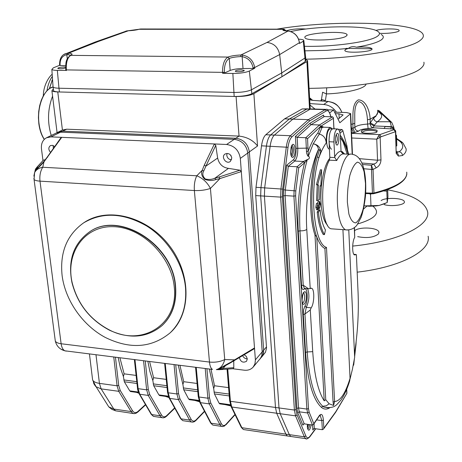 <?xml version="1.0" encoding="UTF-8"?>
<svg xmlns="http://www.w3.org/2000/svg" width="462" height="462" viewBox="0 0 462 462"><rect width="100%" height="100%" fill="white"/><g stroke="black" fill="none" stroke-linecap="round" stroke-linejoin="round"><path stroke-width="0.69" d="M327.541 109.812L333.477 109.985L339.836 122.765L350.67 113.606L346.506 112.532L334.563 112.168M333.477 109.985L329.729 112.867M335.331 113.71L338.964 113.819L343.099 114.894L338.092 119.26M366.031 84.113C365.598 88.433 346.823 93.209 326.438 93.93L325.387 100.618L321.471 99.428L322.609 92.221L326.438 93.93L326.686 87.792M403.049 143.076L406.04 148.66C406.508 150.658 405.705 152.639 403.615 154.591L402.483 155.515L398.388 156.081L396.281 153.482L396.361 151.138M395.72 131.462L396.188 153.528L395.478 131.687L381.121 136.752L376.755 139.16L378.603 135.77L379.799 134.615L381.121 136.752M362.595 164.489L371.356 165.269L373.666 164.033C375.941 163.548 377.235 162.278 377.546 160.239L380.983 159.881C380.757 163.583 379.158 166.233 376.195 167.827L373.042 169.45L371.517 169.583L371.356 165.269L373.042 169.45L373.96 193.018C396.818 187.052 407.744 180.093 406.739 172.141M394.894 129.961L393.081 128.979L373.048 127.76L368.099 128.575L367.631 124.064L370.102 123.712L373.96 125.93L374.376 125.225L370.322 122.834L373.677 117.989L375.825 116.309L377.743 112.549M368.099 128.575C362.988 128.921 359.834 129.77 358.633 131.127L353.511 132.837L351.715 128.448L354.862 127.466L354.758 123.296L352.881 123.966C353.043 115.714 351.83 103.471 358.287 99.89C365.973 99.867 369.866 111.261 370.16 119.208L370.102 123.712C370.345 125.883 371.321 127.229 373.048 127.76L373.96 125.93L391.406 126.68L393.693 127.293M423.891 62.203C424.411 64.114 423.475 66.095 421.084 68.151C410.787 78.09 358.518 87.953 309.084 88.352M346.05 48.371L371.985 48.793M276.773 29.158C333.171 19.439 419.964 21.783 423.227 34.91C423.746 36.608 422.799 38.381 420.385 40.234C409.898 49.29 355.954 58.593 305.752 59.165M381.162 34.465C384.026 36.14 383.991 37.999 381.058 40.038C376.957 42.712 368.751 45.097 356.456 47.199C365.205 46.708 370.385 47.234 371.985 48.781C373.873 51.94 345.351 53.719 344.819 50.485L345.437 49.492L348.44 48.377L326.709 50.375L304.955 50.837M290.633 31.578C317.781 25.52 367.943 25.121 377.506 31.191C380.157 32.733 380.093 34.442 377.321 36.325C369.75 41.921 332.802 47.084 304.458 46.275M348.44 48.377C350.589 46.61 353.257 46.212 356.456 47.199M346.125 36.209C340.488 40.258 306.006 41.516 305.012 37.745C301.403 33.091 346.737 29.995 347.118 34.875L346.125 36.209M286.203 30.815C291.62 29.118 298.244 28.517 306.081 29.025M375.952 30.452C381.866 28.442 398.977 28.407 399.128 30.434C400.109 32.063 388.011 33.882 379.868 33.31M395.663 131.323L395.391 130.446L393.081 128.979L392.388 127.304L394.225 129.25M396.696 152.345L399.18 151.773C403.488 148.527 403.88 145.178 400.363 141.73L396.592 138.946M376.888 131.739C377.783 133.443 360.816 134.171 361.301 131.682L361.625 130.913C360.845 129.21 377.725 128.534 377.188 131.006L376.888 131.739M390.569 128.996L391.481 126.998L392.388 127.304M406.843 174.082C405.613 181.889 394.56 188.427 373.683 193.694L372.632 193.797L373.683 193.694L373.96 193.018L372.441 193.151L372.632 193.797M352.668 246.084C398.625 241.522 431.063 225.271 427.523 211.423C424.67 201.513 411.399 194.311 387.699 189.824M354.637 230.648C360.077 226.368 378.545 227.639 378.921 232.242L378.465 233.939C373.781 237.52 366.851 238.421 357.675 236.636M381.127 200.595C385.221 197.135 404.152 197.967 404.354 201.744C405.486 204.845 391.77 206.872 384.344 204.66M357.166 272.17C401.218 267.1 431.491 250.525 428.124 236.255M361.838 132.282L364.968 130.873C369.727 130.047 373.469 130.18 376.195 131.266L376.749 131.855M369.253 193.676L370.512 194.271L371.563 193.757M383.535 190.933L386.815 191.147L386.896 189.778M370.512 194.271L370.969 205.717L364.709 205.89M386.815 191.147L387.22 202.541L379.163 205.457L370.969 205.717M387.687 189.484L387.947 196.812L387.22 202.541M385.343 203.442L379.163 205.457L376.051 205.942L369.415 206.26L364.2 205.833M365.702 192.925L372.441 193.151L371.517 169.583M351.542 133.27L351.894 133.356L351.547 133.449M353.511 132.837L352.853 132.998L351.501 132.375M351.241 126.519L351.715 128.448L351.334 128.569M354.868 132.611L352.974 128.245L352.881 123.966L351.143 124.272M358.633 131.127C356.393 130.867 355.139 129.649 354.862 127.466C356.502 125.658 360.758 124.526 367.631 124.064L367.457 119.762C367.036 112.861 365.049 102.616 358.61 101.6C353.488 105.746 355.018 116.141 354.758 123.296M384.182 128.546L385.1 126.553L391.481 126.998L390.13 121.737L391.764 122.436L393.688 126.981M374.376 125.225L377.333 121.76C375.225 121.454 374.006 120.195 373.677 117.989M377.541 110.308L379.735 111.227L391.245 121.951M377.558 110.568L378.17 110.562L390.13 121.737L377.333 121.76C382.952 117.77 383.05 114.322 377.621 111.406M321.719 100.964L321.471 99.428L320.738 100.895M380.983 159.881L380.157 137.324L378.603 135.77M361.971 162.999L373.666 164.033L376.195 167.827M363.929 168.751L371.506 169.433L372.99 169.167M309.644 98.539L310.221 98.25M396.2 146.229L396.806 145.628L396.477 135.383L395.83 134.765M396.477 135.383L395.842 135.147M398.388 156.081L398.18 154.112L396.494 152.327L396.454 151.559M402.483 155.515C402.275 153.465 401.172 152.217 399.18 151.773L396.529 151.819M341.828 112.387C339.651 106.225 334.985 102.581 327.829 101.467L313.138 100.41L309.713 99.728M328.072 101.426L313.138 100.41M312.324 100.266L309.985 98.331L310.337 98.267M312.295 100.208L310.325 98.267M336.423 112.226C333.281 107.565 329.054 104.978 323.735 104.481L309.927 103.604M149.578 361.486L153.586 377.725L152.83 380.486L153.702 385.73L158.882 394.889L160.077 395.622M153.586 377.725L166.233 379.394M210.99 369.219L214.541 385.764L213.687 388.577L214.449 393.924L219.098 403.205L220.183 403.932M214.541 385.764L228.586 387.618M119.895 357.744L124.122 373.845L123.406 376.57L124.33 381.768L129.753 390.869L131.006 391.603M124.122 373.845L136.105 375.421M179.937 365.309L183.72 381.699L182.912 384.482L183.732 389.778L188.652 399.001L189.795 399.728M183.72 381.699L197.055 383.46M60.915 137.797L61.717 137.341L214.38 143.953L215.766 145.38L205.919 166.118L204.302 165.096L214.38 143.953L226.588 144.479C234.361 145.628 238.941 150.271 240.327 158.397L241.314 171.598L219.97 178.569L218.982 177.027L239.997 170.201L241.314 171.598L255.394 359.829L254.984 363.75L253.205 367.03L260.961 357.698L261.954 355.214L262.254 352.437L247.782 153.032C246.425 145.016 241.915 140.448 234.24 139.328C241.915 140.448 246.425 145.016 247.782 153.032L262.225 351.865L261.81 355.74L260.048 358.986L262.878 355.059L263.513 352.991L263.663 350.184L249.347 151.9C248.002 143.913 243.503 139.357 235.851 138.248L62.624 131.162L58.264 132.063L62.624 131.162L66.655 129.193L62.422 130.041L58.379 132.005M309.528 108.905L306.912 61.585L253.881 93.694L257.536 146.004C253.159 140.304 246.991 137.006 239.039 136.099L66.655 129.193M306.912 61.585L307.553 60.516L305.78 59.615M53.326 88.935L51.906 90.76C52.616 91.436 54.568 91.828 57.767 91.932L236.082 96.518C244.046 96.518 249.977 95.576 253.881 93.694M306.78 438.871L305.648 438.646L304.331 436.821L295.541 415.858L294.398 410.042L279.008 407.94L264.403 196.119L264.674 187.803L270.143 146.2C270.94 140.708 272.349 137 274.37 135.083L292.862 119.132L310.187 109.182L311.555 108.963L310.187 109.182L292.862 119.132L274.37 135.083C272.349 137 270.94 140.708 270.143 146.2L264.674 187.803L264.403 196.119L279.008 407.94L275.479 407.455L276.68 413.236L285.874 434.13L287.248 435.949L288.594 436.145L287.248 435.949L285.874 434.13L276.68 413.236L275.479 407.455L260.678 195.888L275.479 407.455L230.417 401.293L231.757 407.005L280.197 413.727L289.316 434.632L290.685 436.451L292.019 436.648L290.685 436.451L289.316 434.632L280.197 413.727L279.008 407.94L280.197 413.727L295.541 415.858L297.072 414.922L305.815 435.903C306.907 438.276 308.264 438.432 309.887 436.365L315.511 428.736M310.822 108.94L306.751 109.084L289.304 119.011L270.692 134.939C268.653 136.856 267.232 140.552 266.435 146.038L260.949 187.584L260.678 195.888L255.723 195.588L255.994 187.295L261.509 145.825C262.312 140.35 263.738 136.66 265.794 134.748L284.575 118.855L302.177 108.945L307.392 108.841M308.125 108.865L306.751 109.084L289.304 119.011L284.575 118.855M255.394 359.829L263.663 350.184L263.248 354.054L261.492 357.288L265.506 352.188L266.539 347.996L255.723 195.588M51.247 135.476C47.234 122.112 47.673 109.003 52.57 96.142M330.786 116.759L330.209 114.68C329.215 111.359 327.945 110.083 326.386 110.863L309.656 120.923L308.385 119.646L289.304 119.011L270.692 134.939C268.653 136.856 267.232 140.552 266.435 146.038L260.949 187.584L260.678 195.888L280.659 197.112L282.403 196.772L296.026 409.598L297.072 414.922M185.499 287.555C183.304 263.831 167.868 239.276 146.691 225.999C123.527 212.797 102.483 211.763 83.564 222.903C66.874 234.927 59.725 252.489 62.11 275.595C65.321 300.473 82.519 325.144 105.088 337.347C129.949 349.549 151.646 348.036 170.172 332.825C181.751 321.483 186.856 306.393 185.499 287.555M162.006 325.635C147.199 337.826 129.724 339.368 109.581 330.255C90.015 319.871 77.466 303.95 71.939 282.49C67.775 260.759 73.343 244.103 88.646 232.53C117.752 210.158 172.984 243.919 175.346 286.804C176.559 303.026 172.112 315.973 162.006 325.635L162.249 325.41C172.355 315.754 176.796 302.812 175.589 286.59C173.233 243.751 118.064 210.002 88.958 232.322M234.274 360.707L234.609 359.858L254.504 347.95L253.985 348.897M230.711 362.254L234.609 359.858L224.728 359.552C223.337 365.124 220.536 368.48 216.32 369.617L218.566 369.664C218.878 368.74 226.83 364.241 230.711 362.254L230.33 362.918M219.745 368.757L220.605 368.988L222.973 368.451L233.807 367.683L233.171 368.699L232.704 368.745L244.242 370.189C247.973 370.576 250.964 369.525 253.205 367.03M222.13 369.496L218.566 369.664L219.935 369.692L220.605 368.988M221.621 369.554L222.13 369.502L226.034 365.055M239.997 170.201L228.459 168.364C222.644 167.533 219.04 164.091 217.642 158.05L205.919 166.118L203.777 170.934C202.137 173.724 202.651 176.403 205.324 178.985C208.841 179.787 212.023 179.522 214.876 178.188L215.748 179.579C212.376 180.838 208.743 180.763 204.851 179.36C201.773 176.472 200.901 173.441 202.246 170.264L204.302 165.096M55.099 339.46L55.325 341.141C56.15 342.475 58.085 343.347 61.128 343.751C61.671 347.47 62.936 349.826 64.923 350.82L212.462 369.409C210.863 368.422 209.863 365.973 209.471 362.064C215.182 362.601 220.27 361.763 224.728 359.552L210.424 188.409C205.688 190.073 200.341 190.783 194.369 190.535C193.988 184.835 194.797 179.914 196.789 175.774C202.72 178.211 207.265 182.421 210.424 188.409L219.97 178.569L215.748 179.579M203.777 170.934L202.246 170.264L196.789 175.774L42.729 167.25C40.356 171.131 39.443 175.762 39.998 181.144C36.839 180.931 34.858 180.365 34.055 179.447L33.893 178.297M43.22 160.314L36.677 167.481M35.482 169.19L36.637 168.237L36.007 169.768L43.336 162.37M42.978 160.585L41.465 148.828C40.997 143.642 42.683 139.957 46.523 137.774L50.93 136.873L61.717 137.341L44.011 161.844C39.969 166.285 36.995 169.19 35.1 170.565L35.227 169.797M33.865 176.103L34.61 172.586C36.082 169.785 38.791 168.012 42.729 167.25L44.011 161.844L43.405 162.018M47.753 157.074L47.06 157.363M53.101 145.49L53.384 148.435M227.044 153.401L226.778 155.284C227.287 158.079 228.881 159.592 231.554 159.829M242.666 355.676C243.624 357.738 245.166 358.801 247.291 358.864L246.333 356.427L244.184 354.764M217.642 158.05L215.766 145.38M231.808 157.987C230.694 154.054 228.43 152.737 225.017 154.042C220.674 156.82 226.241 164.68 230.295 161.492L231.808 157.987M228.459 168.364L214.876 178.188M233.807 367.683L233.749 361.018M239.345 357.669C240.69 361.937 243.087 363.132 246.546 361.261L247.291 358.853M45.207 159.84L43.936 159.921M54.707 146.564L52.616 145.339L50.485 145.559C48.262 147.418 48.291 149.705 50.572 152.408M38.866 167.071L36.637 168.237M65.292 350.958L60.863 349.133M226.588 144.479L234.24 139.328L60.591 132.155L56.225 133.056L60.591 132.155L50.93 136.873M231.214 156.012L230.526 155.024M170.397 332.605L170.773 332.259C191.568 313.086 191.216 273.14 168.728 244.848C146.489 216.355 107.744 206.687 84.257 222.459L83.997 222.626M174.243 287.046C171.621 256.271 141.499 226.813 112.815 226.669C84.055 225.999 65.309 253.297 72.193 282.779C77.651 303.967 90.038 319.687 109.355 329.932C141.828 347.251 178.794 324.561 174.243 287.046M266.516 346.858L263.663 350.184L249.347 151.9C248.002 143.913 243.503 139.357 235.851 138.248L62.624 131.162L60.591 132.155L234.24 139.328L239.039 136.099L236.082 96.518M141.066 28.991L126.865 30.914M126.767 30.931L95.53 41.915M63.877 54.504L95.328 41.984L98.458 41.441L128.332 30.787M299.48 43.324L299.428 42.833C298.365 36.573 294.929 32.71 289.114 31.249L287.659 31.098C283.564 30.827 282.091 30.238 283.235 29.337L284.124 29.181M299.411 42.706L279.666 54.585C278.159 47.274 273.92 43.232 266.961 42.458L287.936 31.11M254.758 68.214L253.13 68.468L253.055 67.845C251.859 61.631 248.221 57.906 242.152 56.67L240.714 56.589C235.718 56.826 231.895 57.438 229.256 58.443L229.25 58.443C225.918 60.528 224.266 65.177 224.307 72.395L224.341 73.036L222.592 73.285L232.86 73.464C240.101 73.423 245.593 72.615 249.324 71.038L254.758 68.214L254.678 67.521L253.055 67.845M222.592 73.285L222.551 72.574C222.47 64.645 224.266 59.477 227.951 57.069L227.962 57.063C230.936 55.942 235.233 55.255 240.852 54.995L242.631 55.082L242.152 56.67L243.012 68.526L253.13 68.468M242.631 55.082C249.376 56.531 253.39 60.678 254.678 67.521L279.666 54.585L281.722 72.932L305.087 57.929L305.613 56.913L303.846 40.685M266.961 42.458L240.852 54.995L240.714 56.589M59.615 65.292L53.373 67.827L51.854 69.421C52.477 70.01 54.308 70.345 57.34 70.415L65.795 70.391M65.379 53.708L68.595 53.165C72.228 53.505 72.979 54.204 70.848 55.267L70.842 55.273C67.452 57.548 65.956 62.422 66.343 69.901L65.737 69.768M98.458 41.441L68.595 53.165L67.845 54.655L66.799 54.701C62.203 55.746 59.956 59.148 60.066 64.911L60.112 65.489L59.615 65.327M67.273 53.211L66.799 54.701L67.29 58.847M299.492 43.468L303.309 41.193L303.805 40.309C303.315 39.709 301.571 39.328 298.585 39.16M60.112 65.489L65.685 65.714M65.627 67.152L64.201 67.025C60.256 67.175 58.125 67.643 57.79 68.434C59.742 68.988 62.358 68.826 65.633 67.943M224.341 73.036L230.163 70.455C233.206 69.283 237.491 68.642 243.012 68.526M241.482 69.86C237.618 69.97 235.556 70.432 235.302 71.24C235.874 72.349 245.183 71.448 244.179 70.386L241.482 69.86M57.34 70.415L58.98 88.219C55.769 88.126 53.806 87.74 53.095 87.07L53.02 86.325L53.072 87.041C53.748 87.728 55.717 88.121 58.98 88.219L233.87 92.464C241.661 92.464 247.557 91.557 251.553 89.749L281.722 72.932L305.087 57.929L305.63 56.936M53.465 90.061L53.557 90.795C54.268 91.482 56.225 91.869 59.436 91.973L234.17 96.466C241.955 96.477 247.84 95.559 251.836 93.728L281.953 76.698L305.284 61.498L305.827 60.493L305.653 57.363M59.436 91.973L58.98 88.219L233.87 92.464C241.661 92.464 247.557 91.557 251.553 89.749L281.722 72.932L281.953 76.698M49.486 88.565L51.894 81.231M52.535 79.308L49.307 88.687M334.817 157.571L336.723 160.522L329.389 160.175L329.833 157.34L334.817 157.571L334.679 156.843C336.758 153.274 338.883 151.386 341.048 151.184L341.181 151.906L343.226 153.679M341.048 151.184L340.355 136.504C340.078 132.172 339.241 129.666 337.843 128.99C335.291 129.545 333.991 133.859 333.945 141.944L334.679 156.843M335.366 140.737C335.302 137.468 335.77 135.147 336.769 133.766C340.24 130.544 338.941 149.405 336.053 144.15L335.366 140.737M337.306 128.973L332.975 128.817C330.399 129.366 329.088 133.674 329.048 141.742L329.833 157.34M329.389 160.175C319.537 177.755 320.894 226.495 331.063 228.794L333.576 228.973M335.845 143.63C337.67 140.8 337.809 137.82 336.261 134.69L336.221 134.679M350.057 378.956L352.454 369.109L354.66 357.322L348.775 230.001M347.153 154.106L343.104 141.926L340.407 137.636M317.342 156.889L318.896 157.721C308.922 190.656 313.912 244.421 326.484 247.395L324.913 248.464C321.777 247.014 319.057 243.116 316.759 236.763C310.031 218.942 310.245 180.925 317.342 156.889L319.583 149.746L320.876 151.01C319.848 146.835 317.296 144.444 313.201 143.838C316.291 144.381 318.029 146.252 318.422 149.463L318.433 149.694C309.65 171.91 307.952 214.68 314.986 235.071L316.759 236.763L325.75 399.717L329.163 403.788L326.212 405.832L322.759 406.254L323.885 407.091C335.279 409.02 336.48 404.533 340.737 400.346C344.242 395.489 347.239 388.969 349.728 380.792L350.04 378.343L342.925 229.643M320.876 151.01L318.896 157.721C321.148 151.455 323.602 146.518 326.247 142.891C326.091 133.414 327.552 128.269 330.625 127.454L331.976 128.777M333.067 401.975L334.603 401.553L333.564 405.474L333.067 401.975L324.913 248.464M326.484 247.395L334.603 401.553C340.327 401.068 345.472 393.329 350.04 378.343M314.986 235.071L324.214 400.825L325.75 399.717M330.012 127.431L323.371 127.194L322.049 127.524L319.323 134.09C323.423 135.112 325.727 138.046 326.247 142.891M354.498 227.604L354.718 237.399L354.285 227.772M304.706 162.711L298.706 167.879L297.106 166.753L288.311 166.308L285.279 190.038L295.807 190.916L295.64 195.79L293.907 196.131L294.098 190.558L297.106 166.753L303.447 161.486L304.706 162.711L307.282 159.627L307.883 159.442C309.534 158.616 309.852 157.582 308.835 156.347L307.686 155.937L306.572 153.032L305.809 137.728L297.135 137.387L295.38 136.475L309.794 123.4L311.065 124.676L297.135 137.387L297.765 148.031C297.915 154.314 296.904 158.657 294.739 161.065L288.311 166.308L286.706 165.188L293.422 159.742C295.328 157.64 296.211 153.834 296.084 148.337L295.38 136.475M293.422 159.742L294.739 161.065L303.447 161.486L307.282 159.627C301.166 181.52 298.729 205.255 299.971 230.833C303.118 230.942 305.388 230.463 306.78 229.4L310.204 288.525L308.524 288.767L303.222 285.193L304.319 288.375L304.753 288.415M354.498 353.8C357.704 332.727 358.893 312.272 358.067 292.429L356.393 254.672L354.493 254.937C351.952 254.308 352.119 241.043 354.718 237.399M329.163 403.788L333.564 405.474M310.204 288.525L311.654 288.276C314.72 289.333 314.356 303.673 311.169 307.848L306.271 307.357L304.943 314.039L310.297 309.967L312.722 351.657C314.247 374.873 318.081 391.262 324.214 400.825M295.64 195.79L308.489 408.627L309.13 412.023L313.825 423.718L319.248 415.684C321.471 413.051 322.851 414.541 323.394 420.16L323.845 428.245L323.475 429.106L322.361 429.712L314.322 428.563L313.224 429.152L312.838 430.03L312.543 425.028M313.825 423.718L313.548 424.48L312.474 425.017L304.25 423.856L303.188 424.382L302.905 425.156L297.753 412.739L296.904 408.385L283.356 195.934L283.57 189.68L286.706 165.188M309.794 123.4L323.498 115.073L323.464 115.685L324.324 116.551L311.065 124.676L319.496 124.971L332.53 116.817L324.324 116.551M347.378 149.884L346.835 145.669L342.7 130.14L341.805 129.481L338.432 129.36M353.216 365.35L353.713 364.882L353.124 365.794M323.845 428.245L335.758 411.775L346.887 393.289L335.608 412.329L323.475 429.106M335.758 411.775L335.637 412.283M303.228 161.648L304.545 162.976C299.133 184.442 297.043 207.178 298.261 231.191L301.542 285.58C301.859 288.906 302.662 290.153 303.938 289.322L304.389 288.386M321.639 127.916L320.316 126.68L307.565 138.64L308.114 151.415L306.433 151.351M317.827 133.039C314.316 137.197 311.076 143.324 308.114 151.415L308.368 156.087L313.201 143.838L319.323 134.09L317.827 133.039L320.772 126.247L319.496 124.971L305.809 137.728L307.565 138.64M322.049 127.524L320.772 126.247L321.234 125.959L323.683 127.206M322.459 127.269L321.234 125.959L333.373 118.301L333.408 117.7L332.53 116.817M291.562 146.258C292.613 149.359 292.469 152.391 291.135 155.353M308.552 424.463L307.49 427.887M332.975 128.817C330.399 129.366 329.088 133.674 329.048 141.742C329.337 146.032 330.18 148.51 331.566 149.186M319.675 208.391L320.247 204.256L319.594 202.038L318.052 209.713L317.741 209.794L317.024 207.392L317.706 203.401L317.203 207.219L318.023 209.199L319.311 201.588L319.646 201.501L320.426 204.088L319.675 208.391L318.578 208.316M319.646 207.883L318.653 207.819M320.247 204.256L319.017 204.181L318.716 207.219M319.017 204.181L318.907 203.17M317.706 203.401L316.47 203.326L315.783 207.311L316.689 209.719M318.023 209.199L317.683 209.176M318.561 205.902L317.325 205.821L317.244 207.727M317.325 205.821L317.307 205.151M317.434 203.384L318.075 201.513L319.311 201.588M318.428 201.432L318.075 201.513M344.577 153.99L342.157 151.571L341.089 151.524M342.561 153.407L342.157 151.571M321.656 169.837L320.83 186.013L320.114 185.718L319.548 199.596L317.816 200.618L316.574 200.543L317.209 184.973L316.435 184.661L317.677 184.731L321.656 169.837L320.426 169.773L316.435 184.661M317.816 200.618L318.451 185.043L317.677 184.731M320.83 186.013L320.091 185.967M318.451 185.043L317.209 184.973M324.463 234.598L325.45 229.96C322.846 225.618 321.055 218.907 320.097 209.835L318.439 212.11C319.525 222.274 321.529 229.776 324.463 234.598L323.25 234.511C320.31 229.683 318.295 222.193 317.203 212.029L318.439 212.11M320.097 209.835L318.867 209.76L317.203 212.029M311.169 307.848L310.297 309.967M318.433 149.694L319.583 149.746M332.432 128.794L330.549 128.725C327.956 129.273 326.64 133.582 326.599 141.643C326.9 145.928 327.743 148.406 329.135 149.082L329.418 149.134M310.002 105.059L315.026 109.067M352.188 154.343L350.41 114.172M339.177 118.388L338.964 113.819M377.645 111.839L377.454 113.86L375.814 115.933L370.16 119.208L367.457 119.762M352.853 132.998L351.894 133.356L379.799 134.615L393.82 129.707L395.478 131.687L395.391 130.446M400.363 141.73L403.031 143.053M363.565 208.986L366.897 206.139M357.848 223.914C375.745 218.532 380.763 212.63 372.915 206.202M359.315 158.645L377.546 160.239L376.755 139.16L351.749 137.994M328.049 101.421L323.735 104.481M311.734 99.705L311.215 100.075L309.656 98.718M309.644 98.568L309.95 98.331M153.702 385.73L167.053 387.531M158.882 394.889L168.33 396.194M153.182 383.876L166.869 385.712M214.449 393.924L229.279 395.922M219.098 403.205L230.388 404.758M213.987 392.036L229.123 394.069M124.33 381.768L136.989 383.477M129.753 390.869L138.34 392.053M123.787 379.931L136.792 381.676M183.732 389.778L197.811 391.678M188.652 399.001L199.007 400.427M183.241 387.907L197.638 389.841M213.687 388.577L209.28 369.005M206.912 368.705L209.5 397.782L210.782 402.985L221.327 423.619C222.638 425.958 224.237 426.149 226.126 424.191L234.95 414.437M230.804 405.931L225.011 404.597M182.912 384.482L178.217 365.09M175.727 364.778L178.54 393.555L179.909 398.712L191.066 419.225C192.452 421.546 194.132 421.748 196.113 419.831L204.452 411.203M199.526 401.773L194.877 400.433M152.83 380.486L149.919 371.592L147.852 361.267M145.253 360.938L148.285 389.426L149.728 394.536L161.463 414.916C162.924 417.232 164.686 417.446 166.753 415.563L174.63 407.9M168.873 397.522L165.402 396.356M123.406 376.57L120.351 367.758L118.168 357.53M115.454 357.184L118.694 385.383L120.218 390.454L132.507 410.706C134.032 413.011 135.868 413.236 138.023 411.388L145.461 404.556M138.831 393.226L136.556 392.371M227.749 369.092L230.417 401.293L229.689 400.901L231.179 406.722L231.757 407.005L241.886 427.714L304.331 436.821L305.815 435.903M241.089 426.98L243.393 429.533L244.86 429.747M326.386 110.863L325.184 109.627L302.177 108.945M296.026 409.598L294.398 410.042L280.659 197.112L280.942 188.75L286.325 146.899C287.104 141.372 288.479 137.647 290.442 135.713L265.794 134.748M330.209 114.68L330.186 114.212C328.205 110.222 326.975 108.616 326.507 109.402L325.184 109.627L308.385 119.646L290.442 135.713L291.788 137.023C289.992 138.802 288.738 142.221 288.022 147.28L261.509 145.825M288.022 147.28L282.657 189.114L255.994 187.295M95.98 354.729L99.428 383.379L117.071 385.793L113.75 356.97M134.962 359.644L138.138 388.669L146.656 389.836L143.543 360.724M165.246 363.461L168.203 392.781L176.917 393.976L174.024 364.564M196.229 367.359L198.955 396.991L207.871 398.209L205.215 368.491M139.056 393.647L139.743 394.236L151.68 414.564L150.993 413.975M163.202 417.862L161.758 417.584L160.014 415.783L151.68 414.564L153.448 416.366L155.151 416.614M137.503 388.196L138.138 388.669L139.743 394.236L148.244 395.414L149.728 394.536M118.694 385.383L117.071 385.793L118.74 391.32L120.218 390.454M134.39 413.646L132.889 413.357L131.064 411.561L132.507 410.706M131.064 411.561L118.74 391.32L101.143 388.877L113.791 409.043L131.064 411.561M145.64 404.862L137.78 412.092L138.023 411.388M180.365 418.214L182.773 420.657L184.396 420.899M169 397.765L169.727 398.394L181.081 418.855L189.605 420.097L191.066 419.225M167.533 392.284L168.203 392.781L169.727 398.394L178.413 399.601L179.909 398.712M161.463 414.916L160.014 415.783L148.244 395.414L146.656 389.836L148.285 389.426M174.798 408.194L166.522 416.256L166.753 415.563M210.389 422.551L212.745 425.046L214.293 425.271M199.624 401.975L200.387 402.65L211.146 423.232L219.86 424.503L209.28 403.886L210.782 402.985M198.25 396.465L198.955 396.991L200.387 402.65L209.28 403.886L207.871 398.209L209.5 397.782M192.648 422.17L191.268 421.904L189.605 420.097L178.413 399.601L176.917 393.976L178.54 393.555M204.602 411.486L195.894 420.507L196.113 419.831M315.748 428.771L309.719 436.954C307.605 438.877 306.248 439.443 305.648 438.646L243.393 429.533L241.314 427.431L230.954 406.277M227.05 369.144L229.678 400.745M221.327 423.619L219.86 424.503L221.431 426.316L222.124 426.53L224.468 426.062L226.126 424.191M222.753 426.576L212.745 425.046L210.614 422.978L199.85 402.396L198.267 396.621L195.559 367.278M240.327 158.397L257.536 146.004M106.145 402.691L108.789 406.889L113.791 409.043L115.662 410.839L117.458 411.099M92.394 378.147L92.614 379.949C93.52 381.693 95.796 382.831 99.428 383.379L101.143 388.877L96.067 386.734L95.357 386.065L93.78 383.633L93.133 380.734M57.767 91.932L62.422 130.041M214.847 178.251L218.982 177.027M37.491 166.984L36.492 168.289M35.718 168.728L34.61 172.586L34.055 179.447L55.325 341.141C56.641 346.229 59.841 349.457 64.923 350.82L66.401 351.126M194.369 190.535L39.998 181.144L61.128 343.751L209.471 362.064L194.369 190.535M286.013 30.942L284.471 30.521L283.235 29.337L139.166 29.297M283.235 29.337L284.482 30.7M70.357 55.4L71.154 54.834L70.449 55.353L227.962 57.063L229.256 58.443M227.951 57.069L229.25 58.443L230.163 70.455M66.407 70.571L66.343 69.901L224.307 72.395M65.8 70.461L65.743 69.82C65.968 63.895 64.905 59.719 70.449 55.359L70.368 55.394M70.657 55.255L67.845 54.655M59.569 64.686L60.066 64.911M249.324 71.038L251.836 93.728M232.86 73.464L234.17 96.466M303.309 41.193L305.284 61.498M43.526 138.023C41.205 134.119 39.663 129.325 38.906 123.649C37.699 111.792 39.622 101.836 44.681 93.78M44.248 139.42C41.493 135.308 39.692 130.082 38.837 123.735L38.415 117.666L38.704 111.533L39.686 105.602L41.314 100.144L43.52 95.386L46.564 91.118L49.677 88.438L53.014 86.96C43.821 88.883 36.689 107.265 39.056 123.787C39.899 130.065 41.661 135.245 44.335 139.328M52.333 76.397C49.717 80.093 47.927 84.858 46.968 90.691M344.138 153.834C341.597 153.58 339.125 155.81 336.723 160.522M333.945 141.944L329.048 141.742M347.36 202.177L348.885 213.987C350.762 219.97 353.084 222.927 355.861 222.84C358.651 220.801 361.076 216.199 363.144 209.032C364.784 200.878 365.563 192.336 365.488 183.408L364.12 171.922C362.399 165.829 360.169 162.572 357.426 162.15C354.602 163.733 352.079 168.145 349.861 175.387C348.088 183.847 347.251 192.781 347.36 202.177M347.805 230.053L345.576 229.833C341.135 227.333 338.438 218.78 337.485 204.187C336.018 179.862 343.988 152.171 351.391 154.158M341.158 138.664L340.43 138.086M348.169 154.152C346.125 146.598 343.532 141.037 340.402 137.474M318.422 149.463C310.066 167.429 305.024 201.299 306.78 229.4M298.261 231.191L299.971 230.833L303.222 285.193L301.542 285.58M328.089 407.882L323.885 407.091L328.274 407.882M312.722 351.657L307.207 351.952C309.251 380.393 314.431 398.498 322.759 406.254L321.379 407.311C312.918 399.48 307.646 381.167 305.561 352.367L303.251 313.785L303.615 309.69L304.937 306.087C308.529 301.455 307.605 285.632 303.938 289.322M303.28 314.437L304.943 314.039L307.207 351.952L305.561 352.367M309.656 120.923L291.788 137.023M334.176 128.858L333.916 127.934M282.657 189.114L282.403 196.772M309.719 436.954L309.887 436.365M313.883 428.621L312.838 430.03M314.039 423.752L314.322 428.563M303.759 423.914L302.905 425.156M283.57 189.68L285.279 190.038L285.089 195.593L298.527 407.94L299.278 411.809L304.25 423.856M309.13 412.023L307.6 412.953L299.278 411.809L297.753 412.739M308.489 408.627L306.866 409.072L298.527 407.94L296.904 408.385M312.474 425.017L307.6 412.953L306.866 409.072L293.907 196.131L285.089 195.593L283.356 195.934M323.498 115.073L323.544 115.991M308.096 148.106L296.084 148.337M339.53 131.381L341.805 129.481M342.792 130.867L339.992 133.223M346.835 145.669L342.792 130.469M354.62 356.393L355.925 344.762M355.931 344.727L356.104 342.001M353.69 364.639L354.233 359.852M329.689 407.79C326.755 409.673 323.983 409.511 321.379 407.311M346.835 393.087L346.656 389.449M307.617 288.686C309.684 294.698 309.234 300.924 306.271 307.357L304.937 306.087M323.394 420.16L321.841 420.599L320.258 415.569L319.409 415.454M322.361 429.712L321.841 420.599L316.655 419.877M319.248 415.684L319.098 416.25C320.218 415.188 320.605 414.963 320.258 415.569M307.357 159.419L307.883 159.442M298.706 167.879L295.807 190.916M308.835 156.347L308.304 156.323M333.934 128.852L333.801 127.038M333.812 127.241L333.373 118.301M327.165 127.327L328.557 127.379M331.78 128.453L332.351 128.794M317.024 207.392L315.783 207.311M301.969 300.583C301.49 292.914 305.965 287.849 306.381 295.489C306.86 303.026 302.419 308.252 301.969 300.583M290.575 152.685L291.147 147.003L291.996 145.051L293.024 144.254L294.017 144.768L294.785 146.483L295.114 151.975L294.612 154.683L293.768 156.641L292.752 157.461L291.753 156.976L290.973 155.272L290.575 152.685M311.232 424.844C309.656 431.098 308.356 431.854 307.328 427.113L307.403 424.301M355.613 254.643L353.973 254.516M327.518 225.196C323.96 221.679 321.8 214.039 321.026 202.287C319.981 185.025 324.174 164.449 329.822 158.316M307.594 428.903C308.495 428.794 309.193 427.367 309.702 424.624M302.396 303.112C303.909 302.604 304.683 300.196 304.724 295.876L303.788 292.648C304.221 293.636 303.251 288.808 302.033 300.329L302.402 302.968M291.239 156.064C293.561 157.011 294.41 146.038 292.048 145.547L292.013 145.536M352.477 154.389L350.675 113.802M347.083 35.285L347.118 34.875M371.997 49.087L371.985 48.781M402.2 142.25L396.575 138.45M394.173 129.054L393.716 127.102M378.944 232.357L378.956 232.733M383.905 204.112L384.829 203.667M365.667 193.555L372.626 193.792M379.215 110.759L377.922 110.308M328.049 101.426C333.304 102.57 337.381 102.882 341.955 112.393M313.253 100.364L310.868 100.098M312.508 100.294L312.352 99.948M159.511 395.541L168.549 396.794M219.669 403.857L230.584 405.37M130.417 391.522L138.571 392.648M189.253 399.653L199.214 401.033M134.367 359.569L137.52 388.351C137.358 389.056 137.947 390.944 139.281 394.028L151.218 414.356L153.448 416.366L163.202 417.862L164.951 417.405L166.522 416.256M137.78 412.092L135.845 413.351L133.997 413.629L115.662 410.839L111.931 409.378L108.789 406.889L96.067 386.734L92.614 379.949L89.432 353.909M195.894 420.507L194.387 421.685L192.683 422.17L182.773 420.657L180.59 418.624L169.225 398.169L167.55 392.44L164.616 363.38M235.083 414.709L225.918 424.849M310.216 108.922L307.577 60.944M57.08 132.634L51.906 90.76M254.094 348.833L230.451 362.855M219.612 368.884L230.446 362.861M233.171 368.699L222.124 369.502M43.376 160.141L35.765 168.676M36.053 169.745L43.457 161.948L47.13 157.265L61.019 137.647M46.633 137.722L56.225 133.056M170.172 332.825L170.773 332.259M109.355 329.932L109.581 330.255M72.193 282.779L71.939 282.49M56.335 132.998L58.264 132.063M126.79 30.919L125.93 31.104M128.269 30.775L126.831 30.914M139.362 29.198C136.66 30.007 132.969 30.532 128.297 30.775M139.455 29.17L140.327 28.996M286.296 30.971L284.038 29.17M287.745 31.081L284.188 30.677M289.2 31.231L287.843 31.081M299.48 42.747C298.406 36.515 294.999 32.681 289.27 31.249M299.486 42.781L299.549 43.37M59.621 65.39L59.575 64.761C59.54 58.865 61.486 55.18 65.408 53.702M283.656 29.164L141.083 28.991M51.854 69.421L53.072 87.041M53.095 87.07L53.557 90.795M51.779 80.867L52.564 79.735M52.189 74.301C49.988 75.733 43.544 84.038 43.301 95.778M350.109 154.239L342.839 153.915M352.119 154.331C362.381 155.544 366.943 172.101 365.511 195.732C364.506 204.556 363.045 211.752 361.14 217.325L356.883 225.219C353.956 228.736 350.184 230.272 345.576 229.833L331.063 228.794M340.263 135.216C344.023 140.309 346.795 146.627 348.579 154.169M330.243 114.426L330.902 116.765M333.882 127.425L334.286 128.863M347.407 149.238L346.864 145.415M347.407 149.295L347.447 150.104M355.977 344.75L356.156 341.568M355.971 344.756L354.631 356.676M354.36 359.113L353.719 364.801M346.708 389.322L346.898 393.185M308.524 288.767L304.273 288.479M319.098 416.25L313.548 424.48M333.42 117.954L333.864 127.108M334.003 128.852L333.87 127.165M317.712 209.783L316.505 209.702M319.467 201.496L318.41 201.432M311.555 108.963L325.802 109.384M311.654 288.276L310.811 288.201M355.896 254.475L353.828 254.308M291.233 156.052L290.65 152.506C291.609 142.14 292.642 146.258 292.105 145.507L292.007 145.547M307.6 428.736L307.461 424.312"/></g></svg>
